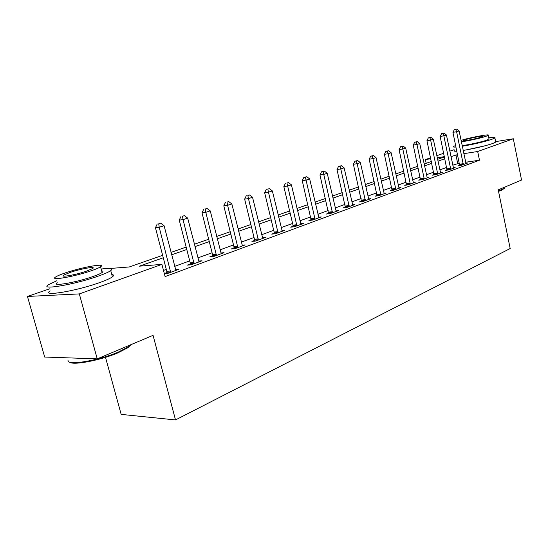 <?xml version="1.0" encoding="UTF-8"?>
<svg xmlns="http://www.w3.org/2000/svg" width="549" height="549" viewBox="0 0 549 549"><rect width="100%" height="100%" fill="white"/><g stroke="black" fill="none" stroke-linecap="round" stroke-linejoin="round"><path stroke-width="0.82" d="M484.788 145.862L465.765 150.007M105.504 357.324L121.157 414.385L175.508 419.937L510.179 248.525L498.238 189.858L521.55 180.038L513.322 138.773L477.692 151.51L463.83 153.651M175.508 419.937L153.054 335.343L97.235 358.868L44.682 357.042L27.45 296.453L49.588 288.843M426.189 163.314L425.393 159.574L430.581 157.789M436.798 155.655L443.709 153.274M449.823 151.174L454.105 149.699M163.273 257.769L139.377 266.169L161.914 264.392L165.098 276.6L479.476 160.212L465.614 162.243M459.376 163.156L452.767 165.194M446.694 167.404L439.824 169.902M433.648 172.153L426.436 174.774M420.15 177.059L412.574 179.818M406.171 182.144L398.21 185.04M391.698 187.408L383.326 190.455M376.696 192.871L367.885 196.075M361.132 198.532L351.861 201.902M344.971 204.406L335.213 207.961M328.192 210.514L317.905 214.254M310.755 216.855L299.905 220.801M292.61 223.457L281.17 227.615M273.718 230.326L261.64 234.718M254.036 237.484L241.279 242.13M233.51 244.95L220.025 249.857M212.086 252.746L197.825 257.934M189.707 260.885L174.603 266.382M166.299 269.401L163.492 270.424M164.343 273.704L167.541 273.491L178.974 269.278L175.426 269.532M166.875 272.599L164.302 273.546M190.263 264.014L187.278 265.112L191.086 264.824L202.011 260.802L198.635 261.07M212.628 255.807L209.773 256.857L213.588 256.541L224.047 252.691L220.828 252.965M234.032 247.949L231.301 248.958L235.123 248.615L245.135 244.929L242.068 245.211M254.537 240.428L251.922 241.388L255.752 241.018L265.345 237.491L262.415 237.779M274.205 233.208L271.693 234.128L275.523 233.744L284.725 230.354L281.925 230.642M293.084 226.277L290.668 227.162L294.497 226.758L303.329 223.505L300.646 223.8M311.214 219.627L308.895 220.478L312.71 220.053L321.206 216.924L318.633 217.219M328.638 213.232L326.408 214.048L330.224 213.609L338.39 210.603L335.926 210.891M345.41 207.076L343.262 207.865L347.064 207.405L354.922 204.516L352.554 204.804M361.551 201.147L359.485 201.908L363.273 201.442L370.843 198.656L368.571 198.937M377.101 195.444L375.111 196.171L378.885 195.691L386.18 193.008L383.998 193.289M392.096 189.94L390.181 190.64L393.935 190.153L400.969 187.566L398.869 187.84M406.562 184.629L404.709 185.308L408.449 184.807L415.236 182.309L413.219 182.584M420.527 179.502L418.736 180.161L422.462 179.653L429.016 177.238L427.067 177.512M434.019 174.555L432.289 175.186L435.988 174.671L442.322 172.345L440.442 172.606M447.051 169.771L445.383 170.382L449.068 169.861L455.183 167.61L453.371 167.864M459.657 165.139L458.044 165.736L461.709 165.208L467.624 163.026L465.875 163.279M97.235 358.868L79.324 293.914L27.45 296.453M463.164 150.433C474.679 148.491 484.513 146.185 492.659 143.529L495.754 142.109L495.651 141.615L513.322 138.773M479.476 160.212L477.692 151.51M161.914 264.392L79.324 293.914M457.591 154.612L450.962 156.609M444.862 158.757L437.972 161.18M431.768 163.355L424.535 165.901M418.221 168.124L410.618 170.794M404.194 173.052L396.2 175.865M389.66 178.164L381.253 181.122M374.596 183.462L365.751 186.571M358.964 188.959L349.658 192.232M342.748 194.662L332.941 198.107M325.893 200.584L315.565 204.221M308.38 206.747L297.489 210.576M290.153 213.149L278.666 217.191M271.185 219.82L259.053 224.088M251.415 226.771L238.602 231.28M230.8 234.025L217.253 238.788M209.272 241.594L194.943 246.631M186.79 249.5L171.611 254.832M444.422 156.643L437.244 157.748M430.787 158.743L425.393 159.574M110.479 268.447L129.262 266.965L162.634 255.319M170.986 252.403L186.173 247.098M194.339 244.25L208.682 239.24M216.67 236.454L230.223 231.719M238.04 228.995L250.866 224.52M258.51 221.851L270.65 217.61M278.137 214.995L289.639 210.981M296.975 208.421L307.879 204.619M315.071 202.107L325.413 198.498M332.461 196.034L342.274 192.61M349.191 190.194L358.511 186.941M365.298 184.574L374.15 181.479M380.814 179.159L389.227 176.222M395.774 173.937L403.776 171.144M410.206 168.9L417.816 166.244M424.13 164.034L431.377 161.509M437.58 159.34L444.477 156.932M457.688 163.403L455.903 154.873M170.67 272.338L159.217 227.272L164.076 225.714L175.9 270.41M166.821 273.539L166.8 271.323L155.449 227.732L159.217 227.272L158.73 223.8L160.672 223.182L158.73 223.8M157.22 223.992L155.449 227.732M164.076 225.714L160.672 223.182M194.072 263.726L183.043 219.614L187.683 218.125L199.074 261.88M190.215 264.886L190.187 262.772L179.255 220.101L183.043 219.614L182.515 216.237L184.368 215.647L182.515 216.237M180.998 216.436L179.255 220.101M187.683 218.125L184.368 215.647M216.443 255.491L205.813 212.298L210.253 210.878L221.233 253.727M212.587 256.623L212.552 254.592L202.011 212.806L205.813 212.298L205.251 209.011L207.028 208.448L205.251 209.011M203.727 209.224L202.011 212.806M210.253 210.878L207.028 208.448M237.861 247.606L227.602 205.299L231.85 203.94L242.438 245.918M233.998 248.711L233.963 246.762L223.793 205.827L227.602 205.299L227.005 202.101L228.7 201.558L227.005 202.101M225.481 202.313L223.793 205.827M231.85 203.94L228.7 201.558M258.373 240.057L248.464 198.601L252.533 197.29L262.765 238.438M254.51 241.141L254.468 239.254L244.648 199.136L248.464 198.601L247.832 195.478L249.466 194.957L247.832 195.478M246.309 195.698L244.648 199.136M252.533 197.29L249.466 194.957M131.005 344.635L127.903 347.702L118.241 352.705C101.146 360.178 73.024 365.6 69.682 362.148M68.11 360.247C65.667 366.066 98.367 360.803 118.495 351.978L128.391 346.858L130.957 344.655M56.725 280.8L48.429 284.725C38.849 290.599 74.438 284.622 97.9 276.25C104.351 273.985 108.633 272.112 110.747 270.623C113.609 268.269 110.418 267.747 101.167 269.051M50.165 290.908C40.647 296.961 76.229 291.1 99.623 282.591C106.06 280.292 110.328 278.377 112.421 276.84C114.096 275.55 113.89 274.774 111.797 274.507M101.668 270.918C103.191 271.089 103.336 271.625 102.107 272.524C100.556 273.608 97.434 274.974 92.74 276.614C75.886 282.598 50.467 286.887 57.247 282.673M65.674 272.784C60.733 274.452 57.391 275.845 55.662 276.977C48.84 281.067 74.266 276.703 91.155 270.801C95.862 269.188 98.992 267.857 100.556 266.8C106.808 262.82 82.343 267.075 65.674 272.784M86.502 271.165L92.63 268.564C96.72 265.991 80.854 268.742 70.08 272.441L63.698 275.124C59.367 277.746 75.638 274.946 86.502 271.165M504.737 188.122L501.676 190.16L498.54 191.333M498.458 190.928L504.449 188.348L505.005 187.833L504.854 187.072L505.005 187.833M455.677 145.444L453.44 146.514C452.863 147.022 453.721 147.194 456.013 147.043M462.292 146.247C473.808 144.263 483.648 141.958 491.808 139.336L494.91 137.95C495.582 137.236 493.544 137.188 488.795 137.82M454.298 150.611C453.728 151.14 454.586 151.332 456.878 151.195M488.994 138.801L486.791 140.153C481.665 141.985 467.92 145.011 462.155 145.588M461.359 141.759C467.124 141.148 480.869 138.108 486.009 136.303L488.281 135.315C490.82 133.579 469.134 137.662 461.078 140.414M481.459 137.058L482.948 136.42C484.637 135.274 470.315 137.984 465.257 139.748L463.699 140.42C461.881 141.58 476.422 138.842 481.459 137.058M278.034 232.817L268.461 192.171L272.359 190.922L282.248 231.266M274.177 233.881L274.136 232.062L264.645 192.726L268.461 192.171L267.802 189.131L269.367 188.63L267.802 189.131M266.279 189.357L264.645 192.726M272.359 190.922L269.367 188.63M296.906 225.872L287.649 186.008L291.389 184.807L300.955 224.383M293.056 226.909L293.015 225.159L283.833 186.578L287.649 186.008L286.962 183.037L288.465 182.563L286.962 183.037M285.439 183.27L283.833 186.578M291.389 184.807L288.465 182.563M315.03 219.195L306.067 180.093L309.663 178.933L318.914 217.768M311.187 220.218L302.259 180.669L306.067 180.093L305.361 177.19L306.802 176.73L303.837 177.43L305.361 177.19M303.837 177.43L302.259 180.669M309.663 178.933L306.802 176.73M332.454 212.786L323.766 174.404L327.225 173.292L336.187 211.413M328.618 213.794L319.964 174.994L323.766 174.404L323.045 171.569L324.432 171.13L321.522 171.81L323.045 171.569M321.522 171.81L319.964 174.994M327.225 173.292L324.432 171.13M349.205 206.616L340.785 168.934L344.113 167.864L352.801 205.292M345.39 207.604L336.997 169.531L340.785 168.934L340.051 166.169L341.382 165.743L338.534 166.409L340.051 166.169M338.534 166.409L336.997 169.531M344.113 167.864L341.382 165.743M365.339 200.68L357.166 163.671L360.37 162.641L368.804 199.404M361.537 201.655L353.391 164.275L357.166 163.671L356.418 160.96L357.694 160.555L354.901 161.207L356.418 160.96M354.901 161.207L353.391 164.275M360.37 162.641L357.694 160.555M380.876 194.964L372.943 158.599L376.031 157.611L384.211 193.728M377.088 195.924L369.182 159.21L372.943 158.599L372.181 155.95L373.416 155.559L370.671 156.204L372.181 155.95M370.671 156.204L369.182 159.21M376.031 157.611L373.416 155.559M395.856 189.446L388.15 153.713L391.128 152.759L399.075 188.259M392.089 190.393L384.403 154.331L388.15 153.713L387.374 151.126L388.562 150.742L385.872 151.373L387.374 151.126M385.872 151.373L384.403 154.331M391.128 152.759L388.562 150.742M410.302 184.128L402.815 149.005L405.684 148.079L413.411 182.982M406.555 185.061L399.082 149.63L402.815 149.005L402.026 146.466L403.172 146.103L400.53 146.72L402.026 146.466M400.53 146.72L399.082 149.63M405.684 148.079L403.172 146.103M424.247 178.995L416.966 144.456L419.738 143.564L427.246 177.89M420.52 179.921L413.253 145.087L416.966 144.456L416.169 141.971L417.274 141.615L414.68 142.225L416.169 141.971M414.68 142.225L413.253 145.087M419.738 143.564L417.274 141.615M437.718 174.04L430.636 140.064L433.312 139.206L440.614 172.969M434.005 174.946L426.937 140.695L430.636 140.064L429.826 137.627L430.896 137.291L428.344 137.888L429.826 137.627M428.344 137.888L426.937 140.695M433.312 139.206L430.896 137.291M450.736 169.243L443.839 135.823L446.426 134.992L453.536 168.214M447.044 170.149L440.161 136.461L443.839 135.823L443.022 133.434L444.059 133.105L441.547 133.688L443.022 133.434M441.547 133.688L440.161 136.461M446.426 134.992L444.059 133.105M463.322 164.611L456.603 131.719L459.108 130.916L466.032 163.616M459.65 165.503L452.946 132.357L456.603 131.719L455.78 129.379L456.782 129.063L454.318 129.639L455.78 129.379M454.318 129.639L452.946 132.357M459.108 130.916L456.782 129.063M170.684 272.002L166.896 272.263M170.595 271.055L166.8 271.323M194.092 263.396L190.277 263.685M193.996 262.47L190.187 262.772M216.464 255.161L212.641 255.484M216.375 254.262L212.552 254.592M237.875 247.29L234.046 247.64M237.786 246.405L233.963 246.762M258.387 239.748L254.558 240.119M258.298 238.884L254.468 239.254M278.048 232.515L274.219 232.906M277.966 231.671L274.136 232.062M296.92 225.577L293.091 225.982M296.837 224.747L293.015 225.159M315.044 218.907L311.221 219.339M314.961 218.097L311.146 218.529M332.461 212.504L328.652 212.943M332.385 211.708L328.577 212.154M349.219 206.342L345.417 206.795M349.143 205.559L345.342 206.019M365.346 200.406L361.558 200.879M365.27 199.637L361.489 200.111M380.882 194.696L377.115 195.176M380.814 193.941L377.039 194.421M395.863 189.185L392.11 189.679M395.788 188.444L392.034 188.938M410.309 183.874L406.569 184.375M410.24 183.146L406.5 183.647M424.253 178.741L420.534 179.249M424.185 178.027L420.465 178.542M437.725 173.786L434.019 174.308M437.656 173.086L433.957 173.608M450.736 169.003L447.058 169.524M450.674 168.31L446.996 168.838M463.322 164.371L459.664 164.906M463.26 163.691L459.602 164.226M63.979 276.133L63.698 275.124M102.107 272.524L100.556 266.8M110.747 270.623L112.421 276.84M127.903 347.702L128.391 346.858M489.063 139.144L488.281 135.315M494.91 137.95L495.754 142.109M504.064 188.918L504.449 188.348"/></g></svg>
